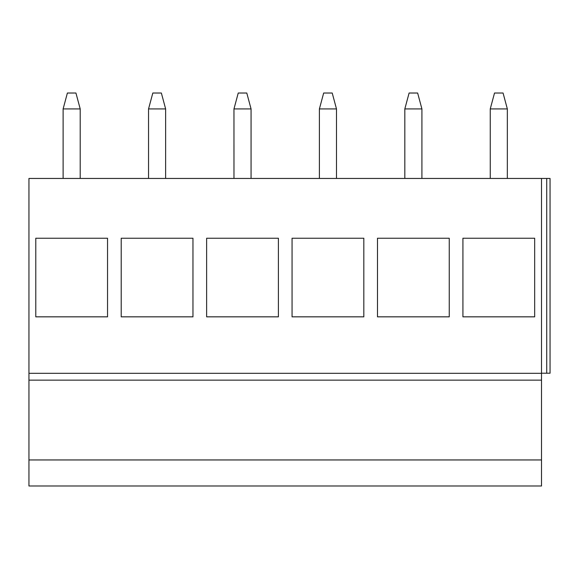 <?xml version="1.0" encoding="UTF-8"?>
<svg xmlns="http://www.w3.org/2000/svg" width="579" height="579" viewBox="0 0 579 579"><rect width="100%" height="100%" fill="white"/><g stroke="black" fill="none" stroke-linecap="round" stroke-linejoin="round"><path stroke-width="0.87" d="M541.51 373.216L550.05 373.216L550.05 178.448L28.95 178.448L28.95 485.984L541.51 485.984L541.51 459.95L28.95 459.95M28.95 380.142L541.51 380.142L541.51 459.95M541.51 178.448L541.51 380.142M462.918 238.244L534.67 238.244L534.67 316.836L462.918 316.836L462.918 238.244L462.918 316.836M377.486 238.244L449.246 238.244L449.246 316.836L377.486 316.836L377.486 238.244L377.486 316.836M292.062 238.244L363.822 238.244L363.822 316.836L292.062 316.836L292.062 238.244L292.062 316.836M206.638 238.244L278.398 238.244L278.398 316.836L206.638 316.836L206.638 238.244L206.638 316.836M121.214 238.244L192.966 238.244L192.966 316.836L121.214 316.836L121.214 238.244L121.214 316.836M35.782 238.244L107.542 238.244L107.542 316.836L35.782 316.836L35.782 238.244L35.782 316.836M534.67 238.244L534.67 316.836M449.246 238.244L449.246 316.836M363.822 238.244L363.822 316.836M278.398 238.244L278.398 316.836M192.966 238.244L192.966 316.836M107.542 238.244L107.542 316.836M507.334 178.448L507.342 108.932L503.064 93.016L494.524 93.016L490.247 108.932L507.342 108.932M490.254 178.448L490.247 108.932M421.91 178.448L421.917 108.932L417.64 93.016L409.1 93.016L404.822 108.932L421.917 108.932M404.822 178.448L404.822 108.932M336.486 178.448L336.486 108.932L332.216 93.016L323.668 93.016L319.398 108.932L336.486 108.932M319.398 178.448L319.398 108.932M251.062 178.448L251.062 108.932L246.784 93.016L238.244 93.016L233.967 108.932L251.062 108.932M233.974 178.448L233.967 108.932M165.63 178.448L165.637 108.932L161.36 93.016L152.82 93.016L148.542 108.932L165.637 108.932M148.55 178.448L148.542 108.932M80.206 178.448L80.206 108.932L75.936 93.016L67.388 93.016L63.118 108.932L80.206 108.932M63.118 178.448L63.118 108.932M28.95 373.31L541.51 373.31M546.721 178.448L546.721 373.216"/></g></svg>
